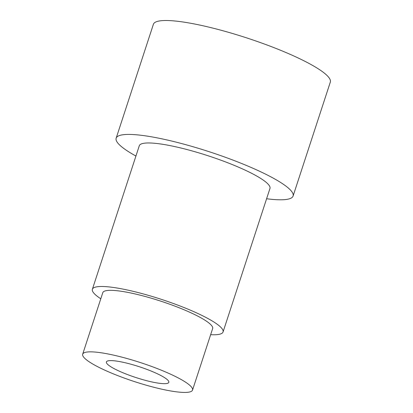 <?xml version="1.0" encoding="UTF-8"?>
<svg xmlns="http://www.w3.org/2000/svg" width="413" height="413" viewBox="0 0 413 413"><rect width="100%" height="100%" fill="white"/><g stroke="black" fill="none" stroke-linecap="round" stroke-linejoin="round"><path stroke-width="0.62" d="M190.233 385.721A57.789 9.964 -161.9 0 0 131.035 359.671A57.789 9.964 -161.9 0 0 82.683 354.184A57.789 9.964 -161.9 0 0 134.514 381.607A57.789 9.964 -161.9 0 0 192.535 390.094A57.789 9.964 -161.9 0 0 190.233 385.721M192.535 390.094L212.643 328.583A57.789 9.964 -161.9 0 0 210.336 324.215A57.789 9.964 -161.9 0 0 151.137 298.16A57.789 9.964 -161.9 0 0 102.785 292.678L82.683 354.184M100.793 298.775A68.739 11.853 18.1 0 1 92.378 289.276A68.739 11.853 18.1 0 1 149.893 295.796A68.739 11.853 18.1 0 1 220.31 326.786A68.739 11.853 18.1 0 1 223.051 331.985A68.739 11.853 18.1 0 1 210.651 334.685M107.695 364.416A32.849 5.663 18.1 0 1 106.389 361.933A32.849 5.663 18.1 0 1 139.367 366.754A32.849 5.663 18.1 0 1 168.834 382.345A32.849 5.663 18.1 0 1 141.349 379.227A32.849 5.663 18.1 0 1 107.695 364.416M135.929 156.037A93.07 16.045 18.1 0 1 119.873 145.231A93.07 16.045 18.1 0 1 116.161 138.195A93.07 16.045 18.1 0 1 209.608 151.855A93.07 16.045 18.1 0 1 293.091 196.02A93.07 16.045 18.1 0 1 266.602 198.746M92.378 289.276L139.289 145.753A68.739 11.853 18.1 0 1 196.8 152.273A68.739 11.853 18.1 0 1 267.221 183.264A68.739 11.853 18.1 0 1 269.963 188.462L223.051 331.985M116.161 138.195L153.393 24.284A93.07 16.045 18.1 0 1 246.84 37.95A93.07 16.045 18.1 0 1 330.317 82.115L293.091 196.02"/></g></svg>
